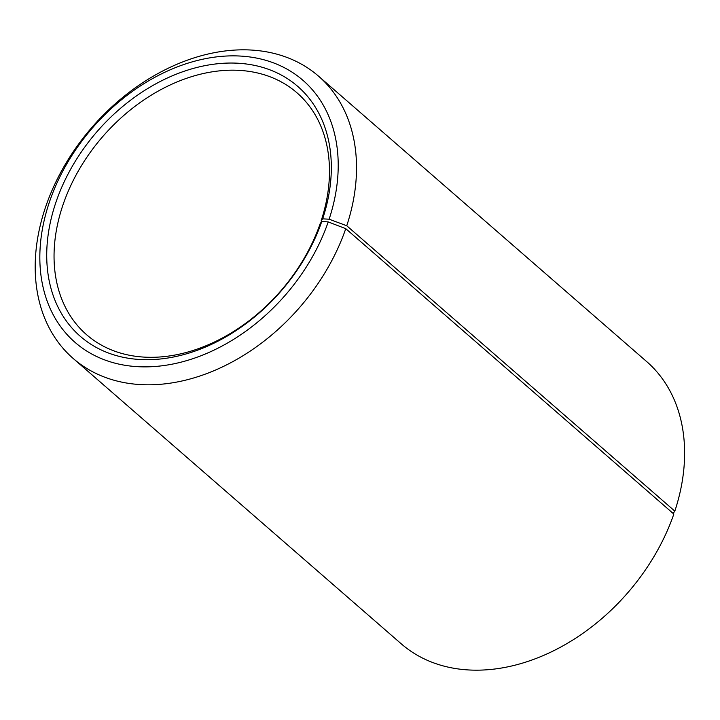 <?xml version="1.0" encoding="UTF-8"?>
<svg xmlns="http://www.w3.org/2000/svg" width="720" height="720" viewBox="0 0 720 720"><rect width="100%" height="100%" fill="white"/><g stroke="black" fill="none" stroke-linecap="round" stroke-linejoin="round"><path stroke-width="1.08" d="M322.668 218.844A165.636 121.734 131 0 0 239.112 63.297A165.636 121.734 131 0 0 56.259 201.312A165.636 121.734 131 0 0 137.781 359.361A165.636 121.734 131 0 0 321.795 221.427L320.247 223.479A160.299 117.801 131 0 1 86.562 334.692A160.299 117.801 131 0 1 63.279 204.012A160.299 117.801 131 0 1 296.964 92.799A160.299 117.801 131 0 1 321.093 220.977L322.668 218.844L329.13 219.204L346.743 225.756L674.829 511.128L673.128 513.423M321.714 221.526L321.093 220.977M321.795 221.427L328.221 221.913L345.762 228.672L673.839 514.044A187.011 137.439 131 0 1 401.211 643.788L73.125 358.416A187.011 137.439 131 0 1 45.963 205.956A187.011 137.439 131 0 1 318.591 76.212A187.011 137.439 131 0 1 346.743 225.756M345.762 228.672A187.011 137.439 131 0 1 73.125 358.416M328.221 221.913A173.655 127.62 131 0 1 135.297 366.516A173.655 127.62 131 0 1 49.833 200.826A173.655 127.62 131 0 1 241.533 56.133A173.655 127.62 131 0 1 329.13 219.204M318.591 76.212L646.677 361.584A187.011 137.439 131 0 1 674.829 511.128"/></g></svg>
